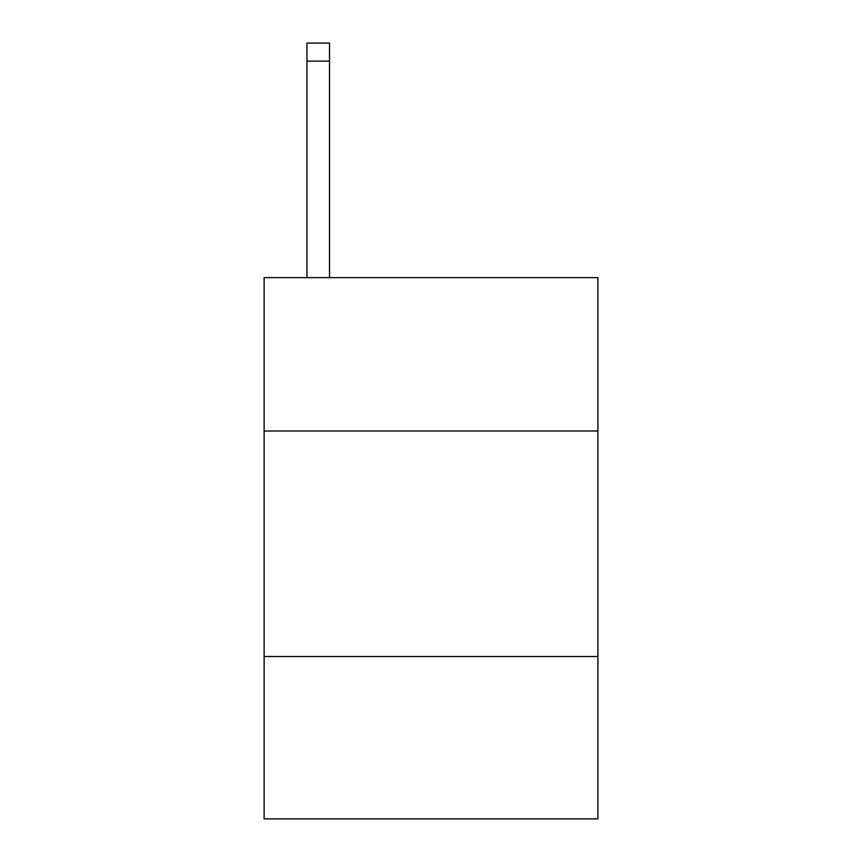 <?xml version="1.0" encoding="UTF-8"?>
<svg xmlns="http://www.w3.org/2000/svg" width="862" height="862" viewBox="0 0 862 862"><rect width="100%" height="100%" fill="white"/><g stroke="black" fill="none" stroke-linecap="round" stroke-linejoin="round"><path stroke-width="1.29" d="M597.883 431L597.883 277.639L264.117 277.639L264.117 431L597.883 431L597.883 818.9L264.117 818.9L264.117 431M597.883 656.521L264.117 656.521M329.51 277.639L329.51 61.137L306.958 61.137L306.958 43.1L329.51 43.1L329.51 61.137M306.958 277.639L306.958 61.137M329.51 43.1L306.958 43.1"/></g></svg>
